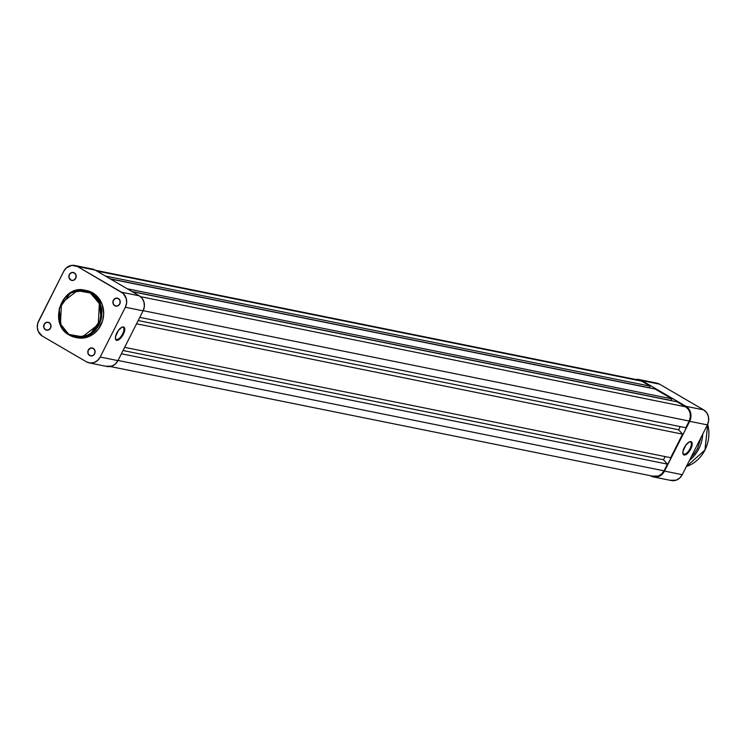 <?xml version="1.0" encoding="UTF-8"?>
<svg xmlns="http://www.w3.org/2000/svg" width="746" height="746" viewBox="0 0 746 746"><rect width="100%" height="100%" fill="white"/><g stroke="black" fill="none" stroke-linecap="round" stroke-linejoin="round"><path stroke-width="1.12" d="M116.497 339.505A6.956 2.928 120.3 0 0 122.605 333.947A6.956 2.928 120.3 0 0 122.717 327.186L123.463 326.935A7.563 3.18 -59.7 0 1 123.342 334.283A7.563 3.18 -59.7 0 1 116.702 340.316L115.779 339.085L116.497 339.505A6.956 2.928 -59.7 0 1 116.106 339.355A6.956 2.928 -59.7 0 1 115.397 338.302A6.956 2.928 120.3 0 0 116.497 339.505L116.702 340.316L118.213 340.055L121.803 336.791L124.386 331.672L124.703 328.426L124.032 327.186L121.962 327.186L118.362 330.45L115.499 336.791L115.462 338.815L116.702 340.316A7.563 3.18 -59.7 0 1 115.434 338.665A7.563 3.18 -59.7 0 1 117.336 332.017A7.563 3.18 -59.7 0 1 122.185 327.093A7.563 3.18 -59.7 0 1 123.463 326.935L122.717 327.186A6.956 2.928 -59.7 0 1 123.118 327.335A6.956 2.928 -59.7 0 1 122.381 334.385A6.956 2.928 -59.7 0 1 116.497 339.505M70.702 280.02A4.047 3.637 101.4 0 1 73.313 272.467A4.047 3.637 101.4 0 1 74.33 272.85L71.551 272.588L69.341 274.584L68.986 277.661L71.355 280.319L73.481 280.282L75.691 278.286L76.045 275.209L74.33 272.85A4.047 3.637 101.4 0 1 71.709 280.412A4.047 3.637 101.4 0 1 70.702 280.02M45.553 329.807A4.047 3.637 101.4 0 1 48.173 322.244A4.047 3.637 101.4 0 1 49.18 322.636L46.401 322.375L44.191 324.37L43.846 327.447L45.553 329.807L48.331 330.058L50.541 328.072L50.896 324.995L49.18 322.636A4.047 3.637 101.4 0 1 46.569 330.189A4.047 3.637 101.4 0 1 45.553 329.807L47.641 330.226L45.553 329.807M89.632 355.506A4.047 3.637 101.4 0 1 92.243 347.953A4.047 3.637 101.4 0 1 93.25 348.335L90.48 348.074L87.972 350.806L88.168 353.874L90.285 355.805L93.073 355.46L94.621 353.772L94.966 350.695L93.25 348.335A4.047 3.637 101.4 0 1 90.639 355.898A4.047 3.637 101.4 0 1 89.632 355.506M114.772 305.729A4.047 3.637 101.4 0 1 117.392 298.167A4.047 3.637 101.4 0 1 118.4 298.559L115.621 298.297L113.411 300.293L113.066 303.37L114.772 305.729L117.551 305.991L119.761 303.995L120.115 300.918L118.4 298.559A4.047 3.637 101.4 0 1 115.789 306.112A4.047 3.637 101.4 0 1 114.772 305.729M90.387 292.991L99.321 303.575L98.276 324.482L82.536 336.81L69.397 334.525L69.359 335.103L75.383 337.406L89.809 334.823L101.139 318.99L99.106 301.235L90.919 292.507L90.387 292.991L95.274 297.001L98.826 302.447L100.766 308.872L101.055 313.423L99.973 320.22L98.276 324.482L94.444 330.049L91.161 333.005L87.45 335.224L81.389 336.987L75.187 336.744L69.397 334.525L66.012 332.035L61.974 327.018L59.475 320.864L58.729 314.094L59.811 307.296L61.508 303.035L65.34 297.467L68.623 294.511L72.334 292.292L78.395 290.53L84.596 290.772L90.387 292.991L90.919 292.507A24.068 21.615 101.4 0 1 100.402 321.535A24.068 21.615 101.4 0 1 75.383 337.406A24.068 21.615 101.4 0 1 69.387 335.113L60.463 323.941L61.508 303.035L77.248 290.707L90.387 292.991M77.155 337.761L85.622 337.63L93.539 333.928L98.379 329.126L102.575 320.817L103.685 313.842L102.258 304.694L97.754 296.983L92.737 292.88A24.068 21.615 -78.6 0 0 86.75 290.586L84.923 290.222A24.068 21.615 101.4 0 1 90.919 292.507L84.923 290.222L70.497 292.796L59.167 308.63L61.2 326.384L69.387 335.113L77.211 337.77A24.068 21.615 -78.6 0 0 102.221 321.908A24.068 21.615 -78.6 0 0 92.737 292.88L86.797 290.604M105.979 366.221L111.835 366.127L115.36 364.02L117.943 360.616L143.092 310.84L144.332 306.662L144.053 302.335L142.299 298.531L139.325 295.826L95.246 270.117L89.539 268.942M89.222 362.892L106.958 366.473A11.19 10.043 -78.6 0 0 117.943 360.616L100.206 357.036L125.356 307.259L143.092 310.84L117.943 360.616L100.206 357.036A11.19 10.043 101.4 0 1 89.222 362.892A11.19 10.043 101.4 0 1 86.443 361.829L42.363 336.12A11.19 10.043 101.4 0 1 38.605 321.106L63.746 271.32L66.329 267.926L71.802 265.362L77.519 266.536L123.202 293.43L126.326 298.754L126.606 303.081L125.356 307.259L100.206 357.036L97.623 360.439L94.108 362.537L90.173 363.032L86.443 361.829L42.363 336.12L38.335 331.606L37.3 327.466L37.794 323.13L63.746 271.32A11.19 10.043 101.4 0 1 74.731 265.473A11.19 10.043 101.4 0 1 77.519 266.536L121.589 292.236L139.325 295.826L95.246 270.117L77.519 266.536L95.246 270.117A11.19 10.043 -78.6 0 0 92.467 269.054L74.731 265.473M125.356 307.259L143.092 310.84A11.19 10.043 -78.6 0 0 139.325 295.826L121.589 292.236A11.19 10.043 101.4 0 1 125.356 307.259M121.85 327.242A6.956 2.928 -59.7 0 1 122.717 327.186A6.956 2.928 120.3 0 0 121.85 327.242M638.026 379.984L96.793 271.022L641.56 381.122A10.584 9.502 -78.6 0 0 638.921 380.124L95.553 270.294M641.56 381.122L650.186 386.158L105.419 276.048L650.186 386.158L649.374 387.761L110.063 278.762L649.374 387.761L650.186 386.158L641.56 381.122M110.445 278.985L655.202 389.086L671.978 398.868L127.221 288.767L671.978 398.868L671.167 400.481L131.865 291.472L671.167 400.481L671.978 398.868L655.202 389.086L110.445 278.985M132.247 291.695L677.004 401.805L685.63 406.831L140.528 296.656L685.63 406.831L688.446 409.395L690.106 412.995L690.367 417.079L689.192 421.033A10.584 9.502 -78.6 0 0 685.63 406.831L677.004 401.805L132.247 291.695M143.167 310.672L689.192 421.033L143.167 310.672M139.791 317.367L685.816 427.728L689.192 421.033L685.816 427.728L139.791 317.367M680.249 426.6L678.636 429.78L138.187 320.547L678.636 429.78L682.571 434.153L136.546 323.792L682.571 434.153L670.673 457.699L682.571 434.153L678.636 429.78L680.249 426.6M124.647 347.338L670.673 457.699L124.647 347.338M123.043 350.517L663.502 459.76L665.106 456.58L663.502 459.76L667.428 464.124L121.402 353.763L667.428 464.124L664.043 470.819L667.428 464.124L663.502 459.76L123.043 350.517M118.027 360.458L664.043 470.819L118.027 360.458M110.268 366.528L653.655 476.349A10.584 9.502 -78.6 0 0 664.043 470.819L661.599 474.036L658.27 476.023L652.731 476.107M683.942 454.193A6.956 2.928 120.3 0 0 690.05 448.644A6.956 2.928 120.3 0 0 690.162 441.874L690.908 441.623A7.563 3.18 -59.7 0 1 690.787 448.971A7.563 3.18 -59.7 0 1 684.147 455.004L683.224 453.773L683.942 454.193A6.956 2.928 -59.7 0 1 683.55 454.044A6.956 2.928 -59.7 0 1 682.842 452.99A6.956 2.928 120.3 0 0 683.942 454.193L684.147 455.004L683.149 454.239L682.935 451.479L685.807 445.138L689.397 441.874L691.477 441.874L692.148 443.115L691.831 446.36L689.239 451.479L686.525 454.239L684.147 455.004A7.563 3.18 -59.7 0 1 682.879 453.354A7.563 3.18 -59.7 0 1 684.781 446.705A7.563 3.18 -59.7 0 1 689.621 441.781A7.563 3.18 -59.7 0 1 690.908 441.623L690.162 441.874A6.956 2.928 -59.7 0 1 690.554 442.024A6.956 2.928 -59.7 0 1 689.817 449.073A6.956 2.928 -59.7 0 1 683.942 454.193M670.29 480.275L676.146 480.182L679.671 478.074L682.254 474.68L707.394 424.894L708.644 420.716L708.364 416.399L706.611 412.594L703.637 409.88L659.557 384.171L653.85 383.006M639.042 379.527A11.19 10.043 101.4 0 1 641.83 380.591L659.557 384.171L703.637 409.88L685.9 406.3L641.83 380.591L659.557 384.171A11.19 10.043 -78.6 0 0 656.778 383.108L639.042 379.527A11.19 10.043 101.4 0 0 635.732 379.472L638.091 379.388L641.83 380.591L685.9 406.3L688.875 409.004L690.637 412.808L690.917 417.135L689.668 421.313L663.371 472.927L658.42 476.601L654.484 477.086L650.754 475.883A11.19 10.043 101.4 0 0 653.533 476.946A11.19 10.043 101.4 0 0 664.518 471.09L682.254 474.68L707.394 424.894L689.668 421.313L664.518 471.09L682.254 474.68A11.19 10.043 -78.6 0 1 671.269 480.527L653.533 476.946M703.637 409.88L685.9 406.3A11.19 10.043 101.4 0 1 689.668 421.313L707.394 424.894A11.19 10.043 -78.6 0 0 703.637 409.88M689.295 441.93A6.956 2.928 -59.7 0 1 690.162 441.874A6.956 2.928 120.3 0 0 689.295 441.93M707.702 424.25L704.961 450.006L686.367 466.539A33.262 29.868 -78.6 0 0 707.702 424.25M701.128 437.305L691.001 457.354L694.367 453.559L697.669 448.262L701.128 437.305M689.518 460.301L702.741 434.116A33.262 29.868 101.4 0 1 689.518 460.301M69.359 335.103C47.725 324.202 61.629 284.002 84.923 290.222M121.542 327.335L122.185 327.093M115.332 337.985L115.434 338.665M688.987 442.024L689.621 441.781M682.777 452.673L682.879 453.354M707.73 424.176L705.026 449.997L686.357 466.558"/></g></svg>
